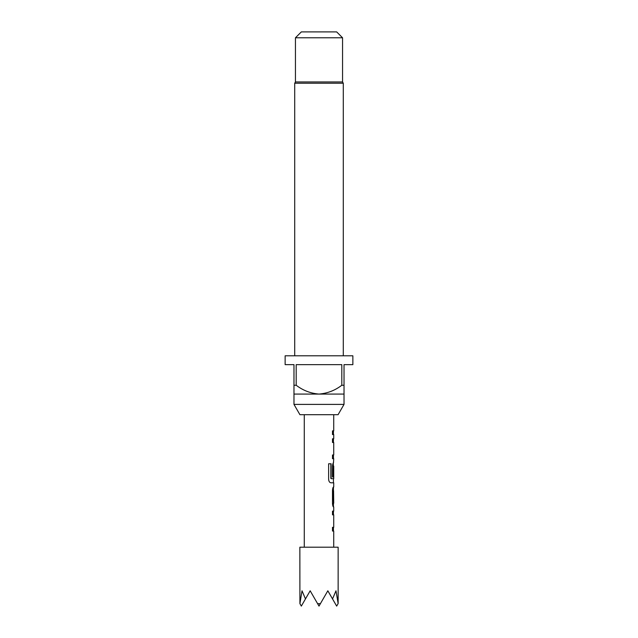 <?xml version="1.0" encoding="UTF-8"?>
<svg xmlns="http://www.w3.org/2000/svg" width="638" height="638" viewBox="0 0 638 638"><rect width="100%" height="100%" fill="white"/><g stroke="black" fill="none" stroke-linecap="round" stroke-linejoin="round"><path stroke-width="0.96" d="M344.026 404.396L293.974 404.396L299.924 414.7L338.076 414.7L344.026 404.396L344.026 394.085L319 394.085C327.469 393.367 335.07 390.424 341.809 385.256L341.809 364.641L296.191 364.641L296.191 385.256C302.986 390.448 310.594 393.399 319 394.085L293.974 394.085L293.974 364.641L285.138 364.641L285.138 355.805L352.862 355.805L352.862 364.641L344.026 364.641L344.026 394.085M293.974 404.396L293.974 394.085M293.974 385.256L296.191 385.256M341.809 385.256L344.026 385.256M343.292 355.805L343.292 83.235L294.708 83.235L294.708 355.805M294.708 83.235L295.442 81.959L342.558 81.959L343.292 83.235M301.335 31.9L336.665 31.9L342.558 37.786L295.442 37.786L301.335 31.9M342.558 81.959L342.558 37.786M295.442 81.959L295.442 37.786M338.14 603.548L335.979 590.796L332.534 598.938L327.836 590.796L320.42 603.644L317.58 603.644L310.164 590.796L305.466 598.938L302.021 590.796L299.916 603.644L299.86 547.205L338.14 547.205L338.14 603.548M333.722 547.205L333.722 531.039L332.486 531.039L333.427 531.039L333.427 527.331L332.486 527.331L332.486 531.039M332.486 527.331L333.722 527.331L333.722 514.842L332.486 514.842L333.427 514.842L333.427 511.134L332.486 511.134L332.486 514.842M332.486 511.134L333.722 511.134L333.722 506.923M333.491 487.017L333.491 487.017C332.98 487.217 332.645 488.365 332.486 490.478L332.486 503.462C332.653 505.575 332.988 506.731 333.491 506.923M333.722 487.017L333.722 482.806L330.955 482.806L333.427 482.806L333.427 478.691M331.098 478.444L331.098 463.762L328.626 463.762L328.626 479.345C328.841 481.459 329.615 482.615 330.955 482.806M331.234 478.691L333.722 478.691L333.722 466.203L333.53 476.993L332.486 476.993L333.243 476.993L333.53 466.45M333.722 414.7L333.722 430.865L332.486 430.865L332.486 434.574L333.722 434.574L333.722 438.785L332.486 438.785L332.486 442.493L333.722 442.493L333.722 454.982L332.486 454.982L332.486 458.69L333.722 458.69L333.491 462.901C332.98 463.1 332.645 464.249 332.486 466.362L332.486 476.993M304.278 547.205L304.278 414.7M332.486 438.785L333.499 438.785M333.499 458.69L333.427 454.982L332.486 454.982M333.427 466.203L333.211 462.901M333.53 490.973L333.722 503.215L333.57 490.726M299.916 603.644L301.335 606.1L305.466 598.938M317.58 603.644L319 606.1L320.42 603.644M332.534 598.938L336.665 606.1L338.084 603.644M332.486 434.574L333.427 434.574L333.427 430.865L332.486 430.865M332.486 458.69L333.427 458.69M332.486 442.493L333.427 442.493L333.427 438.785M330.859 478.444L330.859 463.762L328.626 463.762M333.53 502.967L333.243 490.973M333.427 506.907L333.427 503.215M333.427 490.726L333.427 487.033"/></g></svg>
